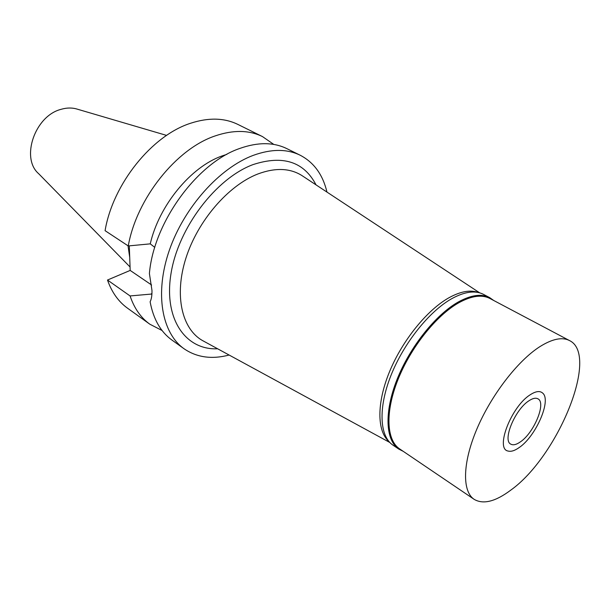<?xml version="1.0" encoding="UTF-8"?>
<svg xmlns="http://www.w3.org/2000/svg" width="610" height="610" viewBox="0 0 610 610"><rect width="100%" height="100%" fill="white"/><g stroke="black" fill="none" stroke-linecap="round" stroke-linejoin="round"><path stroke-width="0.91" d="M166.591 135.405L77.386 109.182C72.247 107.581 66.764 107.642 60.939 109.365C34.831 115.976 20.542 158.181 38.651 173.682L130.06 266.989M128.024 245.792L129.716 257.382M128.252 245.944C136.648 198.349 176.511 148.649 215.307 135.87C233.317 129.77 249.048 130.014 262.491 136.594L237.923 124.448C224.373 117.814 208.628 117.402 190.694 123.22C152.065 135.397 112.903 183.862 105.08 230.671L128.252 245.944L150.251 243.855L154.787 247.385M129.305 245.845L130.182 270.421L107.49 280.036C111.821 292.312 118.508 301.706 127.566 308.218L149.831 324.2C140.849 317.741 134.261 308.325 130.075 295.941L151.905 294.02M151.463 293.715L151.859 294.729M162.085 330.513L149.831 324.2M107.49 280.036L130.075 295.941M151.593 284.992L130.182 270.421M226.874 154.353L221.979 155.977C190.899 166.835 159.035 205.402 150.251 243.855M262.491 136.594L273.821 144.44M300.28 155.275L286.875 148.649C273.562 142.122 257.862 142.054 239.783 148.444C197.175 162.839 153.636 222.444 149.404 273.532L151.959 290.352C152.088 295.415 151.471 299.22 150.113 301.767C153.369 319.144 160.643 331.916 171.928 340.06L184.075 348.775C161.81 333.106 154.46 293.326 169.313 250.336C184.083 207.377 219.501 167.933 253.257 155.367C271.366 148.817 287.035 148.787 300.28 155.275C313.975 162.466 322.865 174.742 326.968 192.089M229.116 355.035C211.876 359.564 196.862 357.483 184.075 348.775M316.041 184.876C303.902 161.619 282.88 154.864 252.967 164.624C215.955 178.387 178.372 227.736 171.044 273.371C163.411 319.106 185.692 350.346 217.617 348.775M302.85 176.176L301.858 175.52C289.895 168.032 275.217 167.529 257.816 174.002C228.331 185.402 197.762 220.728 185.913 258.16C173.964 295.614 181.963 329.194 202.695 340.654L203.732 341.226M388.844 441.404C376.942 431.041 376.622 402.951 389.592 371.551C402.524 340.174 427.305 309.735 449.25 297.588C460.748 291.328 470.424 289.636 478.263 292.495M528.756 400.9C514.985 409.638 502.32 440.367 510.753 444.118C513.147 445.468 516.395 444.698 520.49 441.8C534.131 432.665 546.446 402.714 537.944 398.833C535.694 397.606 532.629 398.292 528.756 400.9M519.354 447.435C514.855 450.66 511.104 451.865 508.092 451.049C494.984 449.036 511.165 406.756 529.96 394.937C535.71 391.14 539.995 390.56 542.816 393.221C551.486 400.595 535.87 436.234 519.354 447.435C535.87 436.234 551.486 400.595 542.816 393.221C539.995 390.56 535.71 391.14 529.96 394.937C511.165 406.756 494.984 449.036 508.092 451.049C511.104 451.865 514.855 450.66 519.354 447.435M403.164 451.293L398.795 449.097C385.512 440.306 384.056 412.192 396.996 379.58C409.882 346.991 435.662 314.676 458.354 301.95C471.187 294.92 481.648 293.494 489.738 297.665L493.726 300.486M569.504 340.571L489.96 298.496C481.93 294.348 471.538 295.774 458.789 302.773C436.257 315.423 410.667 347.525 397.865 379.885C385.017 412.268 386.45 440.184 399.642 448.907L474.153 499.346C462.128 491.439 462.456 463.165 476.761 429.287C491.004 395.448 517.471 361.021 539.69 346.762C552.248 338.863 562.184 336.796 569.504 340.571C599.744 354.883 557.814 456.707 510.722 490.173C495.419 501.618 483.227 504.676 474.153 499.346M489.738 297.665L483.516 294.378C475.373 290.177 464.881 291.557 452.041 298.519C429.326 311.123 403.622 343.262 390.85 375.722C378.017 408.22 379.603 436.295 392.97 445.155L398.795 449.097M389.828 442.494L202.695 340.654M479.689 292.846L301.858 175.52"/></g></svg>
